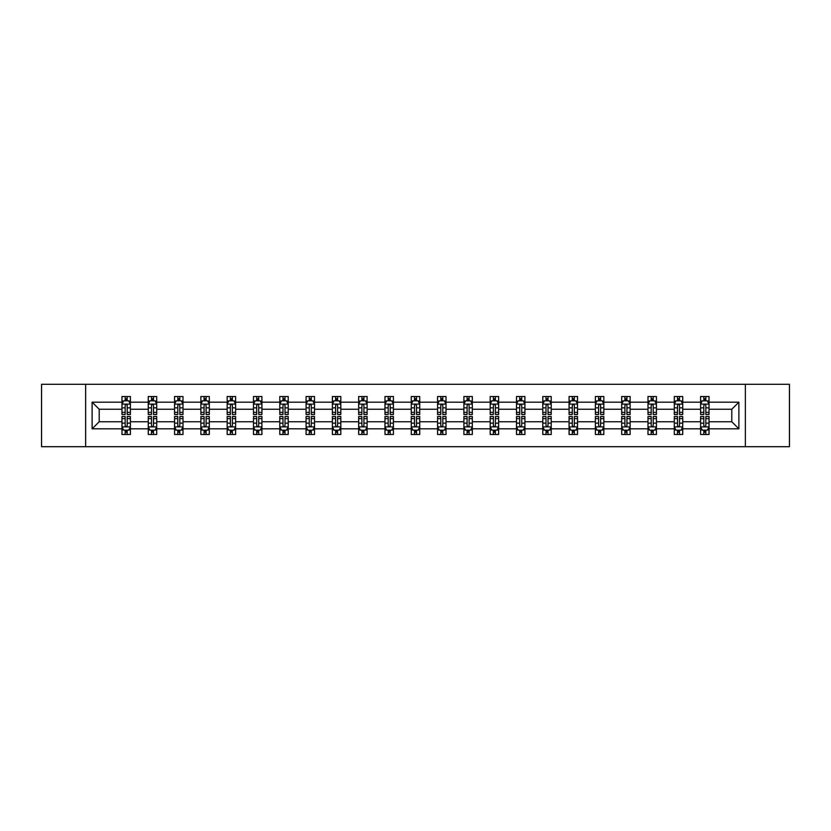 <?xml version="1.0" encoding="UTF-8"?>
<svg xmlns="http://www.w3.org/2000/svg" width="831" height="831" viewBox="0 0 831 831"><rect width="100%" height="100%" fill="white"/><g stroke="black" fill="none" stroke-linecap="round" stroke-linejoin="round"><path stroke-width="1.25" d="M745.365 446.694L789.45 446.694L789.45 384.306L745.365 384.306L745.365 446.694L85.635 446.694L85.635 384.306L41.55 384.306L41.55 446.694L85.635 446.694M709.03 428.817L709.03 421.743L731.789 421.743L738.873 428.817L709.03 428.817L709.03 434.468L705.831 434.468L705.831 430.167M745.365 384.306L85.635 384.306M700.595 428.817L682.729 428.817L682.729 421.743L700.595 421.743L700.595 434.468L709.03 434.468L709.03 429.97L707.441 429.97M682.729 428.817L682.729 434.468L679.519 434.468L679.519 430.167M674.294 428.817L656.428 428.817L656.428 421.743L674.294 421.743L674.294 434.468L682.729 434.468L682.729 429.97L681.14 429.97M656.428 428.817L656.428 434.468L653.218 434.468L653.218 430.167M647.993 428.817L630.127 428.817L630.127 421.743L647.993 421.743L647.993 434.468L656.428 434.468L656.428 429.97L654.838 429.97M630.127 428.817L630.127 434.468L626.917 434.468L626.917 430.167M621.692 428.817L603.825 428.817L603.825 421.743L621.692 421.743L621.692 434.468L630.127 434.468L630.127 429.97L628.537 429.97M603.825 428.817L603.825 434.468L600.616 434.468L600.616 430.167M595.391 428.817L577.524 428.817L577.524 421.743L595.391 421.743L595.391 434.468L603.825 434.468L603.825 429.97L602.236 429.97M577.524 428.817L577.524 434.468L574.314 434.468L574.314 430.167M569.09 428.817L551.223 428.817L551.223 421.743L569.09 421.743L569.09 434.468L577.524 434.468L577.524 429.97L575.935 429.97M551.223 428.817L551.223 434.468L548.013 434.468L548.013 430.167M542.788 428.817L524.922 428.817L524.922 421.743L542.788 421.743L542.788 434.468L551.223 434.468L551.223 429.97L549.634 429.97M524.922 428.817L524.922 434.468L521.712 434.468L521.712 430.167M516.487 428.817L498.621 428.817L498.621 421.743L516.487 421.743L516.487 434.468L524.922 434.468L524.922 429.97L523.333 429.97M498.621 428.817L498.621 434.468L495.411 434.468L495.411 430.167M490.186 428.817L472.32 428.817L472.32 421.743L490.186 421.743L490.186 434.468L498.621 434.468L498.621 429.97L497.031 429.97M472.32 428.817L472.32 434.468L469.11 434.468L469.11 430.167M463.885 428.817L446.018 428.817L446.018 421.743L463.885 421.743L463.885 434.468L472.32 434.468L472.32 429.97L470.73 429.97M446.018 428.817L446.018 434.468L442.809 434.468L442.809 430.167M437.584 428.817L419.717 428.817L419.717 421.743L437.584 421.743L437.584 434.468L446.018 434.468L446.018 429.97L444.429 429.97M419.717 428.817L419.717 434.468L416.508 434.468L416.508 430.167M411.283 428.817L393.416 428.817L393.416 421.743L411.283 421.743L411.283 434.468L419.717 434.468L419.717 429.97L418.128 429.97M393.416 428.817L393.416 434.468L390.206 434.468L390.206 430.167M384.982 428.817L367.115 428.817L367.115 421.743L384.982 421.743L384.982 434.468L393.416 434.468L393.416 429.97L391.827 429.97M367.115 428.817L367.115 434.468L363.905 434.468L363.905 430.167M358.68 428.817L340.814 428.817L340.814 421.743L358.68 421.743L358.68 434.468L367.115 434.468L367.115 429.97L365.526 429.97M340.814 428.817L340.814 434.468L337.604 434.468L337.604 430.167M332.379 428.817L314.513 428.817L314.513 421.743L332.379 421.743L332.379 434.468L340.814 434.468L340.814 429.97L339.225 429.97M314.513 428.817L314.513 434.468L311.303 434.468L311.303 430.167M306.078 428.817L288.212 428.817L288.212 421.743L306.078 421.743L306.078 434.468L314.513 434.468L314.513 429.97L312.923 429.97M288.212 428.817L288.212 434.468L285.002 434.468L285.002 430.167M279.777 428.817L261.91 428.817L261.91 421.743L279.777 421.743L279.777 434.468L288.212 434.468L288.212 429.97L286.622 429.97M261.91 428.817L261.91 434.468L258.701 434.468L258.701 430.167M253.476 428.817L235.609 428.817L235.609 421.743L253.476 421.743L253.476 434.468L261.91 434.468L261.91 429.97L260.321 429.97M235.609 428.817L235.609 434.468L232.4 434.468L232.4 430.167M227.175 428.817L209.308 428.817L209.308 421.743L227.175 421.743L227.175 434.468L235.609 434.468L235.609 429.97L234.02 429.97M209.308 428.817L209.308 434.468L206.098 434.468L206.098 430.167M200.873 428.817L183.007 428.817L183.007 421.743L200.873 421.743L200.873 434.468L209.308 434.468L209.308 429.97L207.719 429.97M183.007 428.817L183.007 434.468L179.797 434.468L179.797 430.167M174.572 428.817L156.706 428.817L156.706 421.743L174.572 421.743L174.572 434.468L183.007 434.468L183.007 429.97L181.418 429.97M156.706 428.817L156.706 434.468L153.496 434.468L153.496 430.167M148.271 428.817L130.405 428.817L130.405 421.743L148.271 421.743L148.271 434.468L156.706 434.468L156.706 429.97L155.117 429.97M130.405 428.817L130.405 434.468L127.195 434.468L127.195 430.167M121.97 428.817L92.127 428.817L92.127 402.183L121.97 402.183L121.97 409.257L99.211 409.257L99.211 421.743L121.97 421.743L121.97 434.468L130.405 434.468L130.405 429.97L128.815 429.97M123.559 401.03L121.97 401.03L121.97 396.532L121.97 402.183M125.169 400.833L125.169 396.532L121.97 396.532L130.405 396.532L130.405 402.183L148.271 402.183L148.271 396.532L156.706 396.532L156.706 402.183L174.572 402.183L174.572 396.532L183.007 396.532L183.007 402.183L200.873 402.183L200.873 396.532L209.308 396.532L209.308 402.183L227.175 402.183L227.175 396.532L235.609 396.532L235.609 402.183L253.476 402.183L253.476 396.532L261.91 396.532L261.91 402.183L279.777 402.183L279.777 396.532L288.212 396.532L288.212 402.183L306.078 402.183L306.078 396.532L314.513 396.532L314.513 402.183L332.379 402.183L332.379 396.532L340.814 396.532L340.814 402.183L358.68 402.183L358.68 396.532L367.115 396.532L367.115 402.183L384.982 402.183L384.982 396.532L393.416 396.532L393.416 402.183L411.283 402.183L411.283 396.532L419.717 396.532L419.717 402.183L437.584 402.183L437.584 396.532L446.018 396.532L446.018 402.183L463.885 402.183L463.885 396.532L472.32 396.532L472.32 402.183L490.186 402.183L490.186 396.532L498.621 396.532L498.621 402.183L516.487 402.183L516.487 396.532L524.922 396.532L524.922 402.183L542.788 402.183L542.788 396.532L551.223 396.532L551.223 402.183L569.09 402.183L569.09 396.532L577.524 396.532L577.524 402.183L595.391 402.183L595.391 396.532L603.825 396.532L603.825 402.183L621.692 402.183L621.692 396.532L630.127 396.532L630.127 402.183L647.993 402.183L647.993 396.532L656.428 396.532L656.428 402.183L674.294 402.183L674.294 396.532L682.729 396.532L682.729 402.183L700.595 402.183L700.595 396.532L709.03 396.532L709.03 402.183L738.873 402.183L738.873 428.817M700.595 402.183L700.595 409.257L682.729 409.257L682.729 402.183M674.294 402.183L674.294 409.257L656.428 409.257L656.428 402.183M647.993 402.183L647.993 409.257L630.127 409.257L630.127 402.183M621.692 402.183L621.692 409.257L603.825 409.257L603.825 402.183M595.391 402.183L595.391 409.257L577.524 409.257L577.524 402.183M569.09 402.183L569.09 409.257L551.223 409.257L551.223 402.183M542.788 402.183L542.788 409.257L524.922 409.257L524.922 402.183M516.487 402.183L516.487 409.257L498.621 409.257L498.621 402.183M490.186 402.183L490.186 409.257L472.32 409.257L472.32 402.183M463.885 402.183L463.885 409.257L446.018 409.257L446.018 402.183M437.584 402.183L437.584 409.257L419.717 409.257L419.717 402.183M411.283 402.183L411.283 409.257L393.416 409.257L393.416 402.183M384.982 402.183L384.982 409.257L367.115 409.257L367.115 402.183M358.68 402.183L358.68 409.257L340.814 409.257L340.814 402.183M332.379 402.183L332.379 409.257L314.513 409.257L314.513 402.183M306.078 402.183L306.078 409.257L288.212 409.257L288.212 402.183M279.777 402.183L279.777 409.257L261.91 409.257L261.91 402.183M253.476 402.183L253.476 409.257L235.609 409.257L235.609 402.183M227.175 402.183L227.175 409.257L209.308 409.257L209.308 402.183M200.873 402.183L200.873 409.257L183.007 409.257L183.007 402.183M174.572 402.183L174.572 409.257L156.706 409.257L156.706 402.183M148.271 402.183L148.271 409.257L130.405 409.257L130.405 402.183M92.127 402.183L99.211 409.257M731.789 421.743L731.789 409.257L709.03 409.257L709.03 402.183M703.805 400.75L705.831 400.75M677.504 400.75L679.519 400.75M651.203 400.75L653.218 400.75M624.902 400.75L626.917 400.75M598.6 400.75L600.616 400.75M572.299 400.75L574.314 400.75M545.998 400.75L548.013 400.75M519.697 400.75L521.712 400.75M493.396 400.75L495.411 400.75M467.095 400.75L469.11 400.75M440.794 400.75L442.809 400.75M414.492 400.75L416.508 400.75M388.191 400.75L390.206 400.75M361.89 400.75L363.905 400.75M335.589 400.75L337.604 400.75M309.288 400.75L311.303 400.75M282.987 400.75L285.002 400.75M256.686 400.75L258.701 400.75M230.384 400.75L232.4 400.75M204.083 400.75L206.098 400.75M177.782 400.75L179.797 400.75M151.481 400.75L153.496 400.75M125.169 400.75L127.195 400.75M125.169 430.25L127.195 430.25M151.481 430.25L153.496 430.25M177.782 430.25L179.797 430.25M204.083 430.25L206.098 430.25M230.384 430.25L232.4 430.25M256.686 430.25L258.701 430.25M282.987 430.25L285.002 430.25M309.288 430.25L311.303 430.25M335.589 430.25L337.604 430.25M361.89 430.25L363.905 430.25M388.191 430.25L390.206 430.25M414.492 430.25L416.508 430.25M440.794 430.25L442.809 430.25M467.095 430.25L469.11 430.25M493.396 430.25L495.411 430.25M519.697 430.25L521.712 430.25M545.998 430.25L548.013 430.25M572.299 430.25L574.314 430.25M598.6 430.25L600.616 430.25M624.902 430.25L626.917 430.25M651.203 430.25L653.218 430.25M677.504 430.25L679.519 430.25M703.805 430.25L705.831 430.25M99.211 421.743L92.127 428.817M738.873 402.183L731.789 409.257M127.195 398.724L125.169 398.724M121.97 412.373L121.97 414.492L125.169 414.492L125.169 412.373L121.97 412.373L121.97 409.257M130.405 409.257L130.405 414.492L127.195 414.492L127.195 405.466C126.52 404.167 125.855 404.167 125.169 405.466L125.169 412.373M128.815 401.03L130.405 401.03L130.405 396.532L127.195 396.532L127.195 400.833M130.405 404.209L128.712 400.833L123.653 400.833L121.97 404.209M125.169 432.276L127.195 432.276M130.405 418.627L130.405 416.508L127.195 416.508L127.195 418.627L130.405 418.627L130.405 421.743M121.97 421.743L121.97 416.508L125.169 416.508L125.169 425.534C125.845 426.833 126.52 426.833 127.195 425.534L127.195 418.627M123.559 429.97L121.97 429.97L121.97 434.468L125.169 434.468L125.169 430.167M121.97 426.791L123.653 430.167L128.712 430.167L130.405 426.791M153.496 398.724L151.481 398.724M149.86 401.03L148.271 401.03L148.271 396.532L151.481 396.532L151.481 400.833M148.271 412.373L148.271 414.492L151.481 414.492L151.481 412.373L148.271 412.373L148.271 409.257M156.706 409.257L156.706 414.492L153.496 414.492L153.496 405.466C152.821 404.167 152.156 404.167 151.481 405.466L151.481 412.373M155.117 401.03L156.706 401.03L156.706 396.532L153.496 396.532L153.496 400.833M156.706 404.209L155.013 400.833L149.954 400.833L148.271 404.209M179.797 398.724L177.782 398.724M176.162 401.03L174.572 401.03L174.572 396.532L177.782 396.532L177.782 400.833M174.572 412.373L174.572 414.492L177.782 414.492L177.782 412.373L174.572 412.373L174.572 409.257M183.007 409.257L183.007 414.492L179.797 414.492L179.797 405.466C179.122 404.167 178.457 404.167 177.782 405.466L177.782 412.373M181.418 401.03L183.007 401.03L183.007 396.532L179.797 396.532L179.797 400.833M183.007 404.209L181.314 400.833L176.255 400.833L174.572 404.209M151.481 432.276L153.496 432.276M156.706 418.627L156.706 416.508L153.496 416.508L153.496 418.627L156.706 418.627L156.706 421.743M148.271 421.743L148.271 416.508L151.481 416.508L151.481 425.534C152.146 426.833 152.821 426.833 153.496 425.534L153.496 418.627M149.86 429.97L148.271 429.97L148.271 434.468L151.481 434.468L151.481 430.167M148.271 426.791L149.954 430.167L155.013 430.167L156.706 426.791M177.782 432.276L179.797 432.276M183.007 418.627L183.007 416.508L179.797 416.508L179.797 418.627L183.007 418.627L183.007 421.743M174.572 421.743L174.572 416.508L177.782 416.508L177.782 425.534C178.447 426.833 179.122 426.833 179.797 425.534L179.797 418.627M176.162 429.97L174.572 429.97L174.572 434.468L177.782 434.468L177.782 430.167M174.572 426.791L176.255 430.167L181.314 430.167L183.007 426.791M206.098 398.724L204.083 398.724M202.463 401.03L200.873 401.03L200.873 396.532L204.083 396.532L204.083 400.833M200.873 412.373L200.873 414.492L204.083 414.492L204.083 412.373L200.873 412.373L200.873 409.257M209.308 409.257L209.308 414.492L206.098 414.492L206.098 405.466C205.423 404.167 204.758 404.167 204.083 405.466L204.083 412.373M207.719 401.03L209.308 401.03L209.308 396.532L206.098 396.532L206.098 400.833M209.308 404.209L207.615 400.833L202.556 400.833L200.873 404.209M204.083 432.276L206.098 432.276M209.308 418.627L209.308 416.508L206.098 416.508L206.098 418.627L209.308 418.627L209.308 421.743M200.873 421.743L200.873 416.508L204.083 416.508L204.083 425.534C204.748 426.833 205.423 426.833 206.098 425.534L206.098 418.627M202.463 429.97L200.873 429.97L200.873 434.468L204.083 434.468L204.083 430.167M200.873 426.791L202.556 430.167L207.615 430.167L209.308 426.791M232.4 398.724L230.384 398.724M228.764 401.03L227.175 401.03L227.175 396.532L230.384 396.532L230.384 400.833M227.175 412.373L227.175 414.492L230.384 414.492L230.384 412.373L227.175 412.373L227.175 409.257M235.609 409.257L235.609 414.492L232.4 414.492L232.4 405.466C231.724 404.167 231.06 404.167 230.384 405.466L230.384 412.373M234.02 401.03L235.609 401.03L235.609 396.532L232.4 396.532L232.4 400.833M235.609 404.209L233.916 400.833L228.857 400.833L227.175 404.209M230.384 432.276L232.4 432.276M235.609 418.627L235.609 416.508L232.4 416.508L232.4 418.627L235.609 418.627L235.609 421.743M227.175 421.743L227.175 416.508L230.384 416.508L230.384 425.534C231.049 426.833 231.724 426.833 232.4 425.534L232.4 418.627M228.764 429.97L227.175 429.97L227.175 434.468L230.384 434.468L230.384 430.167M227.175 426.791L228.857 430.167L233.916 430.167L235.609 426.791M258.701 398.724L256.686 398.724M255.065 401.03L253.476 401.03L253.476 396.532L256.686 396.532L256.686 400.833M253.476 412.373L253.476 414.492L256.686 414.492L256.686 412.373L253.476 412.373L253.476 409.257M261.91 409.257L261.91 414.492L258.701 414.492L258.701 405.466C258.026 404.167 257.361 404.167 256.686 405.466L256.686 412.373M260.321 401.03L261.91 401.03L261.91 396.532L258.701 396.532L258.701 400.833M261.91 404.209L260.217 400.833L255.159 400.833L253.476 404.209M256.686 432.276L258.701 432.276M261.91 418.627L261.91 416.508L258.701 416.508L258.701 418.627L261.91 418.627L261.91 421.743M253.476 421.743L253.476 416.508L256.686 416.508L256.686 425.534C257.35 426.833 258.026 426.833 258.701 425.534L258.701 418.627M255.065 429.97L253.476 429.97L253.476 434.468L256.686 434.468L256.686 430.167M253.476 426.791L255.159 430.167L260.217 430.167L261.91 426.791M285.002 398.724L282.987 398.724M281.366 401.03L279.777 401.03L279.777 396.532L282.987 396.532L282.987 400.833M279.777 412.373L279.777 414.492L282.987 414.492L282.987 412.373L279.777 412.373L279.777 409.257M288.212 409.257L288.212 414.492L285.002 414.492L285.002 405.466C284.327 404.167 283.662 404.167 282.987 405.466L282.987 412.373M286.622 401.03L288.212 401.03L288.212 396.532L285.002 396.532L285.002 400.833M288.212 404.209L286.518 400.833L281.46 400.833L279.777 404.209M282.987 432.276L285.002 432.276M288.212 418.627L288.212 416.508L285.002 416.508L285.002 418.627L288.212 418.627L288.212 421.743M279.777 421.743L279.777 416.508L282.987 416.508L282.987 425.534C283.651 426.833 284.327 426.833 285.002 425.534L285.002 418.627M281.366 429.97L279.777 429.97L279.777 434.468L282.987 434.468L282.987 430.167M279.777 426.791L281.46 430.167L286.518 430.167L288.212 426.791M311.303 398.724L309.288 398.724M307.667 401.03L306.078 401.03L306.078 396.532L309.288 396.532L309.288 400.833M306.078 412.373L306.078 414.492L309.288 414.492L309.288 412.373L306.078 412.373L306.078 409.257M314.513 409.257L314.513 414.492L311.303 414.492L311.303 405.466C310.638 404.167 309.963 404.167 309.288 405.466L309.288 412.373M312.923 401.03L314.513 401.03L314.513 396.532L311.303 396.532L311.303 400.833M314.513 404.209L312.82 400.833L307.761 400.833L306.078 404.209M309.288 432.276L311.303 432.276M314.513 418.627L314.513 416.508L311.303 416.508L311.303 418.627L314.513 418.627L314.513 421.743M306.078 421.743L306.078 416.508L309.288 416.508L309.288 425.534C309.953 426.833 310.628 426.833 311.303 425.534L311.303 418.627M307.667 429.97L306.078 429.97L306.078 434.468L309.288 434.468L309.288 430.167M306.078 426.791L307.761 430.167L312.82 430.167L314.513 426.791M337.604 398.724L335.589 398.724M333.969 401.03L332.379 401.03L332.379 396.532L335.589 396.532L335.589 400.833M332.379 412.373L332.379 414.492L335.589 414.492L335.589 412.373L332.379 412.373L332.379 409.257M340.814 409.257L340.814 414.492L337.604 414.492L337.604 405.466C336.939 404.167 336.264 404.167 335.589 405.466L335.589 412.373M339.225 401.03L340.814 401.03L340.814 396.532L337.604 396.532L337.604 400.833M340.814 404.209L339.121 400.833L334.072 400.833L332.379 404.209M335.589 432.276L337.604 432.276M340.814 418.627L340.814 416.508L337.604 416.508L337.604 418.627L340.814 418.627L340.814 421.743M332.379 421.743L332.379 416.508L335.589 416.508L335.589 425.534C336.254 426.833 336.929 426.833 337.604 425.534L337.604 418.627M333.969 429.97L332.379 429.97L332.379 434.468L335.589 434.468L335.589 430.167M332.379 426.791L334.072 430.167L339.121 430.167L340.814 426.791M363.905 398.724L361.89 398.724M360.27 401.03L358.68 401.03L358.68 396.532L361.89 396.532L361.89 400.833M358.68 412.373L358.68 414.492L361.89 414.492L361.89 412.373L358.68 412.373L358.68 409.257M367.115 409.257L367.115 414.492L363.905 414.492L363.905 405.466C363.24 404.167 362.565 404.167 361.89 405.466L361.89 412.373M365.526 401.03L367.115 401.03L367.115 396.532L363.905 396.532L363.905 400.833M367.115 404.209L365.422 400.833L360.374 400.833L358.68 404.209M390.206 398.724L388.191 398.724M386.571 401.03L384.982 401.03L384.982 396.532L388.191 396.532L388.191 400.833M384.982 412.373L384.982 414.492L388.191 414.492L388.191 412.373L384.982 412.373L384.982 409.257M393.416 409.257L393.416 414.492L390.206 414.492L390.206 405.466C389.542 404.167 388.866 404.167 388.191 405.466L388.191 412.373M391.827 401.03L393.416 401.03L393.416 396.532L390.206 396.532L390.206 400.833M393.416 404.209L391.723 400.833L386.675 400.833L384.982 404.209M416.508 398.724L414.492 398.724M412.872 401.03L411.283 401.03L411.283 396.532L414.492 396.532L414.492 400.833M411.283 412.373L411.283 414.492L414.492 414.492L414.492 412.373L411.283 412.373L411.283 409.257M419.717 409.257L419.717 414.492L416.508 414.492L416.508 405.466C415.843 404.167 415.168 404.167 414.492 405.466L414.492 412.373M418.128 401.03L419.717 401.03L419.717 396.532L416.508 396.532L416.508 400.833M419.717 404.209L418.024 400.833L412.976 400.833L411.283 404.209M442.809 398.724L440.794 398.724M439.173 401.03L437.584 401.03L437.584 396.532L440.794 396.532L440.794 400.833M437.584 412.373L437.584 414.492L440.794 414.492L440.794 412.373L437.584 412.373L437.584 409.257M446.018 409.257L446.018 414.492L442.809 414.492L442.809 405.466C442.144 404.167 441.469 404.167 440.794 405.466L440.794 412.373M444.429 401.03L446.018 401.03L446.018 396.532L442.809 396.532L442.809 400.833M446.018 404.209L444.325 400.833L439.277 400.833L437.584 404.209M469.11 398.724L467.095 398.724M465.474 401.03L463.885 401.03L463.885 396.532L467.095 396.532L467.095 400.833M463.885 412.373L463.885 414.492L467.095 414.492L467.095 412.373L463.885 412.373L463.885 409.257M472.32 409.257L472.32 414.492L469.11 414.492L469.11 405.466C468.445 404.167 467.77 404.167 467.095 405.466L467.095 412.373M470.73 401.03L472.32 401.03L472.32 396.532L469.11 396.532L469.11 400.833M472.32 404.209L470.626 400.833L465.578 400.833L463.885 404.209M495.411 398.724L493.396 398.724M491.775 401.03L490.186 401.03L490.186 396.532L493.396 396.532L493.396 400.833M490.186 412.373L490.186 414.492L493.396 414.492L493.396 412.373L490.186 412.373L490.186 409.257M498.621 409.257L498.621 414.492L495.411 414.492L495.411 405.466C494.746 404.167 494.071 404.167 493.396 405.466L493.396 412.373M497.031 401.03L498.621 401.03L498.621 396.532L495.411 396.532L495.411 400.833M498.621 404.209L496.928 400.833L491.879 400.833L490.186 404.209M521.712 398.724L519.697 398.724M518.077 401.03L516.487 401.03L516.487 396.532L519.697 396.532L519.697 400.833M516.487 412.373L516.487 414.492L519.697 414.492L519.697 412.373L516.487 412.373L516.487 409.257M524.922 409.257L524.922 414.492L521.712 414.492L521.712 405.466C521.047 404.167 520.372 404.167 519.697 405.466L519.697 412.373M523.333 401.03L524.922 401.03L524.922 396.532L521.712 396.532L521.712 400.833M524.922 404.209L523.239 400.833L518.18 400.833L516.487 404.209M548.013 398.724L545.998 398.724M544.378 401.03L542.788 401.03L542.788 396.532L545.998 396.532L545.998 400.833M542.788 412.373L542.788 414.492L545.998 414.492L545.998 412.373L542.788 412.373L542.788 409.257M551.223 409.257L551.223 414.492L548.013 414.492L548.013 405.466C547.349 404.167 546.673 404.167 545.998 405.466L545.998 412.373M549.634 401.03L551.223 401.03L551.223 396.532L548.013 396.532L548.013 400.833M551.223 404.209L549.54 400.833L544.482 400.833L542.788 404.209M574.314 398.724L572.299 398.724M570.679 401.03L569.09 401.03L569.09 396.532L572.299 396.532L572.299 400.833M569.09 412.373L569.09 414.492L572.299 414.492L572.299 412.373L569.09 412.373L569.09 409.257M577.524 409.257L577.524 414.492L574.314 414.492L574.314 405.466C573.65 404.167 572.975 404.167 572.299 405.466L572.299 412.373M575.935 401.03L577.524 401.03L577.524 396.532L574.314 396.532L574.314 400.833M577.524 404.209L575.841 400.833L570.783 400.833L569.09 404.209M600.616 398.724L598.6 398.724M596.98 401.03L595.391 401.03L595.391 396.532L598.6 396.532L598.6 400.833M595.391 412.373L595.391 414.492L598.6 414.492L598.6 412.373L595.391 412.373L595.391 409.257M603.825 409.257L603.825 414.492L600.616 414.492L600.616 405.466C599.951 404.167 599.276 404.167 598.6 405.466L598.6 412.373M602.236 401.03L603.825 401.03L603.825 396.532L600.616 396.532L600.616 400.833M603.825 404.209L602.143 400.833L597.084 400.833L595.391 404.209M361.89 432.276L363.905 432.276M367.115 418.627L367.115 416.508L363.905 416.508L363.905 418.627L367.115 418.627L367.115 421.743M358.68 421.743L358.68 416.508L361.89 416.508L361.89 425.534C362.555 426.833 363.23 426.833 363.905 425.534L363.905 418.627M360.27 429.97L358.68 429.97L358.68 434.468L361.89 434.468L361.89 430.167M358.68 426.791L360.374 430.167L365.422 430.167L367.115 426.791M388.191 432.276L390.206 432.276M393.416 418.627L393.416 416.508L390.206 416.508L390.206 418.627L393.416 418.627L393.416 421.743M384.982 421.743L384.982 416.508L388.191 416.508L388.191 425.534C388.856 426.833 389.531 426.833 390.206 425.534L390.206 418.627M386.571 429.97L384.982 429.97L384.982 434.468L388.191 434.468L388.191 430.167M384.982 426.791L386.675 430.167L391.723 430.167L393.416 426.791M414.492 432.276L416.508 432.276M419.717 418.627L419.717 416.508L416.508 416.508L416.508 418.627L419.717 418.627L419.717 421.743M411.283 421.743L411.283 416.508L414.492 416.508L414.492 425.534C415.157 426.833 415.832 426.833 416.508 425.534L416.508 418.627M412.872 429.97L411.283 429.97L411.283 434.468L414.492 434.468L414.492 430.167M411.283 426.791L412.976 430.167L418.024 430.167L419.717 426.791M440.794 432.276L442.809 432.276M446.018 418.627L446.018 416.508L442.809 416.508L442.809 418.627L446.018 418.627L446.018 421.743M437.584 421.743L437.584 416.508L440.794 416.508L440.794 425.534C441.458 426.833 442.134 426.833 442.809 425.534L442.809 418.627M439.173 429.97L437.584 429.97L437.584 434.468L440.794 434.468L440.794 430.167M437.584 426.791L439.277 430.167L444.325 430.167L446.018 426.791M467.095 432.276L469.11 432.276M472.32 418.627L472.32 416.508L469.11 416.508L469.11 418.627L472.32 418.627L472.32 421.743M463.885 421.743L463.885 416.508L467.095 416.508L467.095 425.534C467.76 426.833 468.435 426.833 469.11 425.534L469.11 418.627M465.474 429.97L463.885 429.97L463.885 434.468L467.095 434.468L467.095 430.167M463.885 426.791L465.578 430.167L470.626 430.167L472.32 426.791M493.396 432.276L495.411 432.276M498.621 418.627L498.621 416.508L495.411 416.508L495.411 418.627L498.621 418.627L498.621 421.743M490.186 421.743L490.186 416.508L493.396 416.508L493.396 425.534C494.061 426.833 494.736 426.833 495.411 425.534L495.411 418.627M491.775 429.97L490.186 429.97L490.186 434.468L493.396 434.468L493.396 430.167M490.186 426.791L491.879 430.167L496.928 430.167L498.621 426.791M519.697 432.276L521.712 432.276M524.922 418.627L524.922 416.508L521.712 416.508L521.712 418.627L524.922 418.627L524.922 421.743M516.487 421.743L516.487 416.508L519.697 416.508L519.697 425.534C520.362 426.833 521.037 426.833 521.712 425.534L521.712 418.627M518.077 429.97L516.487 429.97L516.487 434.468L519.697 434.468L519.697 430.167M516.487 426.791L518.18 430.167L523.239 430.167L524.922 426.791M545.998 432.276L548.013 432.276M551.223 418.627L551.223 416.508L548.013 416.508L548.013 418.627L551.223 418.627L551.223 421.743M542.788 421.743L542.788 416.508L545.998 416.508L545.998 425.534C546.673 426.833 547.338 426.833 548.013 425.534L548.013 418.627M544.378 429.97L542.788 429.97L542.788 434.468L545.998 434.468L545.998 430.167M542.788 426.791L544.482 430.167L549.54 430.167L551.223 426.791M572.299 432.276L574.314 432.276M577.524 418.627L577.524 416.508L574.314 416.508L574.314 418.627L577.524 418.627L577.524 421.743M569.09 421.743L569.09 416.508L572.299 416.508L572.299 425.534C572.975 426.833 573.639 426.833 574.314 425.534L574.314 418.627M570.679 429.97L569.09 429.97L569.09 434.468L572.299 434.468L572.299 430.167M569.09 426.791L570.783 430.167L575.841 430.167L577.524 426.791M598.6 432.276L600.616 432.276M603.825 418.627L603.825 416.508L600.616 416.508L600.616 418.627L603.825 418.627L603.825 421.743M595.391 421.743L595.391 416.508L598.6 416.508L598.6 425.534C599.276 426.833 599.94 426.833 600.616 425.534L600.616 418.627M596.98 429.97L595.391 429.97L595.391 434.468L598.6 434.468L598.6 430.167M595.391 426.791L597.084 430.167L602.143 430.167L603.825 426.791M626.917 398.724L624.902 398.724M623.281 401.03L621.692 401.03L621.692 396.532L624.902 396.532L624.902 400.833M621.692 412.373L621.692 414.492L624.902 414.492L624.902 412.373L621.692 412.373L621.692 409.257M630.127 409.257L630.127 414.492L626.917 414.492L626.917 405.466C626.252 404.167 625.577 404.167 624.902 405.466L624.902 412.373M628.537 401.03L630.127 401.03L630.127 396.532L626.917 396.532L626.917 400.833M630.127 404.209L628.444 400.833L623.385 400.833L621.692 404.209M624.902 432.276L626.917 432.276M630.127 418.627L630.127 416.508L626.917 416.508L626.917 418.627L630.127 418.627L630.127 421.743M621.692 421.743L621.692 416.508L624.902 416.508L624.902 425.534C625.577 426.833 626.242 426.833 626.917 425.534L626.917 418.627M623.281 429.97L621.692 429.97L621.692 434.468L624.902 434.468L624.902 430.167M621.692 426.791L623.385 430.167L628.444 430.167L630.127 426.791M653.218 398.724L651.203 398.724M649.582 401.03L647.993 401.03L647.993 396.532L651.203 396.532L651.203 400.833M647.993 412.373L647.993 414.492L651.203 414.492L651.203 412.373L647.993 412.373L647.993 409.257M656.428 409.257L656.428 414.492L653.218 414.492L653.218 405.466C652.553 404.167 651.878 404.167 651.203 405.466L651.203 412.373M654.838 401.03L656.428 401.03L656.428 396.532L653.218 396.532L653.218 400.833M656.428 404.209L654.745 400.833L649.686 400.833L647.993 404.209M651.203 432.276L653.218 432.276M656.428 418.627L656.428 416.508L653.218 416.508L653.218 418.627L656.428 418.627L656.428 421.743M647.993 421.743L647.993 416.508L651.203 416.508L651.203 425.534C651.878 426.833 652.543 426.833 653.218 425.534L653.218 418.627M649.582 429.97L647.993 429.97L647.993 434.468L651.203 434.468L651.203 430.167M647.993 426.791L649.686 430.167L654.745 430.167L656.428 426.791M679.519 398.724L677.504 398.724M675.883 401.03L674.294 401.03L674.294 396.532L677.504 396.532L677.504 400.833M674.294 412.373L674.294 414.492L677.504 414.492L677.504 412.373L674.294 412.373L674.294 409.257M682.729 409.257L682.729 414.492L679.519 414.492L679.519 405.466C678.854 404.167 678.179 404.167 677.504 405.466L677.504 412.373M681.14 401.03L682.729 401.03L682.729 396.532L679.519 396.532L679.519 400.833M682.729 404.209L681.046 400.833L675.987 400.833L674.294 404.209M677.504 432.276L679.519 432.276M682.729 418.627L682.729 416.508L679.519 416.508L679.519 418.627L682.729 418.627L682.729 421.743M674.294 421.743L674.294 416.508L677.504 416.508L677.504 425.534C678.179 426.833 678.844 426.833 679.519 425.534L679.519 418.627M675.883 429.97L674.294 429.97L674.294 434.468L677.504 434.468L677.504 430.167M674.294 426.791L675.987 430.167L681.046 430.167L682.729 426.791M705.831 398.724L703.805 398.724M702.185 401.03L700.595 401.03L700.595 396.532L703.805 396.532L703.805 400.833M700.595 412.373L700.595 414.492L703.805 414.492L703.805 412.373L700.595 412.373L700.595 409.257M709.03 409.257L709.03 414.492L705.831 414.492L705.831 405.466C705.155 404.167 704.48 404.167 703.805 405.466L703.805 412.373M707.441 401.03L709.03 401.03L709.03 396.532L705.831 396.532L705.831 400.833M709.03 404.209L707.347 400.833L702.288 400.833L700.595 404.209M703.805 432.276L705.831 432.276M709.03 418.627L709.03 416.508L705.831 416.508L705.831 418.627L709.03 418.627L709.03 421.743M700.595 421.743L700.595 416.508L703.805 416.508L703.805 425.534C704.48 426.833 705.145 426.833 705.831 425.534L705.831 418.627M702.185 429.97L700.595 429.97L700.595 434.468L703.805 434.468L703.805 430.167M700.595 426.791L702.288 430.167L707.347 430.167L709.03 426.791M130.363 404.115L122.012 404.115M130.405 412.373L127.195 412.373M125.169 407.855L121.97 407.855M130.405 407.855L127.195 407.855M127.195 399.794L125.169 399.794M122.012 426.885L130.363 426.885M121.97 418.627L125.169 418.627M127.195 423.145L130.405 423.145M121.97 423.145L125.169 423.145M125.169 431.206L127.195 431.206M156.664 404.115L148.313 404.115M156.706 412.373L153.496 412.373M151.481 407.855L148.271 407.855M156.706 407.855L153.496 407.855M153.496 399.794L151.481 399.794M182.965 404.115L174.614 404.115M183.007 412.373L179.797 412.373M177.782 407.855L174.572 407.855M183.007 407.855L179.797 407.855M179.797 399.794L177.782 399.794M148.313 426.885L156.664 426.885M148.271 418.627L151.481 418.627M153.496 423.145L156.706 423.145M148.271 423.145L151.481 423.145M151.481 431.206L153.496 431.206M174.614 426.885L182.965 426.885M174.572 418.627L177.782 418.627M179.797 423.145L183.007 423.145M174.572 423.145L177.782 423.145M177.782 431.206L179.797 431.206M209.267 404.115L200.915 404.115M209.308 412.373L206.098 412.373M204.083 407.855L200.873 407.855M209.308 407.855L206.098 407.855M206.098 399.794L204.083 399.794M200.915 426.885L209.267 426.885M200.873 418.627L204.083 418.627M206.098 423.145L209.308 423.145M200.873 423.145L204.083 423.145M204.083 431.206L206.098 431.206M235.568 404.115L227.216 404.115M235.609 412.373L232.4 412.373M230.384 407.855L227.175 407.855M235.609 407.855L232.4 407.855M232.4 399.794L230.384 399.794M227.216 426.885L235.568 426.885M227.175 418.627L230.384 418.627M232.4 423.145L235.609 423.145M227.175 423.145L230.384 423.145M230.384 431.206L232.4 431.206M261.869 404.115L253.517 404.115M261.91 412.373L258.701 412.373M256.686 407.855L253.476 407.855M261.91 407.855L258.701 407.855M258.701 399.794L256.686 399.794M253.517 426.885L261.869 426.885M253.476 418.627L256.686 418.627M258.701 423.145L261.91 423.145M253.476 423.145L256.686 423.145M256.686 431.206L258.701 431.206M288.17 404.115L279.818 404.115M288.212 412.373L285.002 412.373M282.987 407.855L279.777 407.855M288.212 407.855L285.002 407.855M285.002 399.794L282.987 399.794M279.818 426.885L288.17 426.885M279.777 418.627L282.987 418.627M285.002 423.145L288.212 423.145M279.777 423.145L282.987 423.145M282.987 431.206L285.002 431.206M314.471 404.115L306.12 404.115M314.513 412.373L311.303 412.373M309.288 407.855L306.078 407.855M314.513 407.855L311.303 407.855M311.303 399.794L309.288 399.794M306.12 426.885L314.471 426.885M306.078 418.627L309.288 418.627M311.303 423.145L314.513 423.145M306.078 423.145L309.288 423.145M309.288 431.206L311.303 431.206M340.772 404.115L332.421 404.115M340.814 412.373L337.604 412.373M335.589 407.855L332.379 407.855M340.814 407.855L337.604 407.855M337.604 399.794L335.589 399.794M332.421 426.885L340.772 426.885M332.379 418.627L335.589 418.627M337.604 423.145L340.814 423.145M332.379 423.145L335.589 423.145M335.589 431.206L337.604 431.206M367.073 404.115L358.722 404.115M367.115 412.373L363.905 412.373M361.89 407.855L358.68 407.855M367.115 407.855L363.905 407.855M363.905 399.794L361.89 399.794M393.375 404.115L385.023 404.115M393.416 412.373L390.206 412.373M388.191 407.855L384.982 407.855M393.416 407.855L390.206 407.855M390.206 399.794L388.191 399.794M419.676 404.115L411.324 404.115M419.717 412.373L416.508 412.373M414.492 407.855L411.283 407.855M419.717 407.855L416.508 407.855M416.508 399.794L414.492 399.794M445.977 404.115L437.625 404.115M446.018 412.373L442.809 412.373M440.794 407.855L437.584 407.855M446.018 407.855L442.809 407.855M442.809 399.794L440.794 399.794M472.278 404.115L463.927 404.115M472.32 412.373L469.11 412.373M467.095 407.855L463.885 407.855M472.32 407.855L469.11 407.855M469.11 399.794L467.095 399.794M498.579 404.115L490.228 404.115M498.621 412.373L495.411 412.373M493.396 407.855L490.186 407.855M498.621 407.855L495.411 407.855M495.411 399.794L493.396 399.794M524.88 404.115L516.529 404.115M524.922 412.373L521.712 412.373M519.697 407.855L516.487 407.855M524.922 407.855L521.712 407.855M521.712 399.794L519.697 399.794M551.182 404.115L542.83 404.115M551.223 412.373L548.013 412.373M545.998 407.855L542.788 407.855M551.223 407.855L548.013 407.855M548.013 399.794L545.998 399.794M577.483 404.115L569.131 404.115M577.524 412.373L574.314 412.373M572.299 407.855L569.09 407.855M577.524 407.855L574.314 407.855M574.314 399.794L572.299 399.794M603.784 404.115L595.432 404.115M603.825 412.373L600.616 412.373M598.6 407.855L595.391 407.855M603.825 407.855L600.616 407.855M600.616 399.794L598.6 399.794M358.722 426.885L367.073 426.885M358.68 418.627L361.89 418.627M363.905 423.145L367.115 423.145M358.68 423.145L361.89 423.145M361.89 431.206L363.905 431.206M385.023 426.885L393.375 426.885M384.982 418.627L388.191 418.627M390.206 423.145L393.416 423.145M384.982 423.145L388.191 423.145M388.191 431.206L390.206 431.206M411.324 426.885L419.676 426.885M411.283 418.627L414.492 418.627M416.508 423.145L419.717 423.145M411.283 423.145L414.492 423.145M414.492 431.206L416.508 431.206M437.625 426.885L445.977 426.885M437.584 418.627L440.794 418.627M442.809 423.145L446.018 423.145M437.584 423.145L440.794 423.145M440.794 431.206L442.809 431.206M463.927 426.885L472.278 426.885M463.885 418.627L467.095 418.627M469.11 423.145L472.32 423.145M463.885 423.145L467.095 423.145M467.095 431.206L469.11 431.206M490.228 426.885L498.579 426.885M490.186 418.627L493.396 418.627M495.411 423.145L498.621 423.145M490.186 423.145L493.396 423.145M493.396 431.206L495.411 431.206M516.529 426.885L524.88 426.885M516.487 418.627L519.697 418.627M521.712 423.145L524.922 423.145M516.487 423.145L519.697 423.145M519.697 431.206L521.712 431.206M542.83 426.885L551.182 426.885M542.788 418.627L545.998 418.627M548.013 423.145L551.223 423.145M542.788 423.145L545.998 423.145M545.998 431.206L548.013 431.206M569.131 426.885L577.483 426.885M569.09 418.627L572.299 418.627M574.314 423.145L577.524 423.145M569.09 423.145L572.299 423.145M572.299 431.206L574.314 431.206M595.432 426.885L603.784 426.885M595.391 418.627L598.6 418.627M600.616 423.145L603.825 423.145M595.391 423.145L598.6 423.145M598.6 431.206L600.616 431.206M630.085 404.115L621.733 404.115M630.127 412.373L626.917 412.373M624.902 407.855L621.692 407.855M630.127 407.855L626.917 407.855M626.917 399.794L624.902 399.794M621.733 426.885L630.085 426.885M621.692 418.627L624.902 418.627M626.917 423.145L630.127 423.145M621.692 423.145L624.902 423.145M624.902 431.206L626.917 431.206M656.386 404.115L648.035 404.115M656.428 412.373L653.218 412.373M651.203 407.855L647.993 407.855M656.428 407.855L653.218 407.855M653.218 399.794L651.203 399.794M648.035 426.885L656.386 426.885M647.993 418.627L651.203 418.627M653.218 423.145L656.428 423.145M647.993 423.145L651.203 423.145M651.203 431.206L653.218 431.206M682.687 404.115L674.336 404.115M682.729 412.373L679.519 412.373M677.504 407.855L674.294 407.855M682.729 407.855L679.519 407.855M679.519 399.794L677.504 399.794M674.336 426.885L682.687 426.885M674.294 418.627L677.504 418.627M679.519 423.145L682.729 423.145M674.294 423.145L677.504 423.145M677.504 431.206L679.519 431.206M708.988 404.115L700.637 404.115M709.03 412.373L705.831 412.373M703.805 407.855L700.595 407.855M709.03 407.855L705.831 407.855M705.831 399.794L703.805 399.794M700.637 426.885L708.988 426.885M700.595 418.627L703.805 418.627M705.831 423.145L709.03 423.145M700.595 423.145L703.805 423.145M703.805 431.206L705.831 431.206"/></g></svg>
